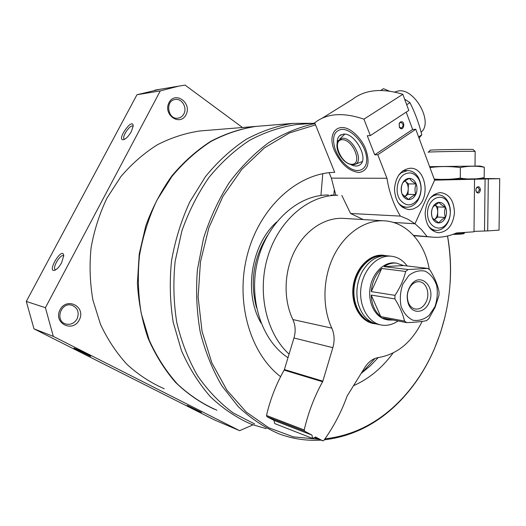 <?xml version="1.0" encoding="UTF-8"?>
<svg xmlns="http://www.w3.org/2000/svg" width="526" height="526" viewBox="0 0 526 526"><rect width="100%" height="100%" fill="white"/><g stroke="black" fill="none" stroke-linecap="round" stroke-linejoin="round"><path stroke-width="0.79" d="M289.076 354.103C266.071 333.352 256.734 291.726 268.096 255.689C279.359 219.598 309.124 194.903 337.731 195.258L330.88 195.074M216.89 410.214C202.668 404.014 189.505 395.282 177.393 384.013C166.131 371.389 156.748 356.779 149.252 340.184L141.238 313.424C138.101 294.475 137.516 275.19 139.482 255.577C142.914 236.154 148.72 217.711 156.893 200.242L171.89 176.499C183.627 162.429 196.645 150.758 210.933 141.487C225.674 133.736 240.744 128.706 256.142 126.391L260.232 126.056M266.189 428.657L251.415 424.304C236.72 417.887 223.103 408.761 210.571 396.92C198.92 383.625 189.215 368.193 181.463 350.618L173.199 322.234C169.99 302.095 169.438 281.581 171.548 260.705C175.191 240.02 181.292 220.381 189.853 201.78L205.541 176.519C217.79 161.554 231.348 149.154 246.201 139.324C261.501 131.119 277.117 125.806 293.035 123.386L313.036 123.301M131.382 131.5C128.857 135.912 126.286 138.64 123.669 139.666C115.516 141.231 132.979 116.266 133.183 126.089L131.382 131.5M61.595 262.737C59.438 266.597 57.229 269.088 54.96 270.219C45.887 273.211 62.62 245.478 63.758 255.623L61.595 262.737M252.96 424.877L239.626 430.669L53.323 336.39L45.407 307.69L26.3 301.444L136.964 94.739L159.634 89.361M45.407 307.69L160.292 90.886L136.964 94.739M160.292 90.886L178.669 86.152L185.086 85.107L242.466 127.502M239.626 430.669L214.838 420.096L33.98 328.835L26.3 301.444M89.966 356.063L73.923 348.12C73.397 347.443 90.104 355.523 90.761 356.26L89.966 356.063M201.491 412.41L187.282 405.428L201.491 412.41M53.323 336.39L33.98 328.835M79.294 319.92C72.621 333.162 52.968 323.095 60.03 309.781C66.993 296.486 86.264 306.901 79.294 319.92M186 114.773C179.964 126.766 162.659 114.602 169.03 102.596C175.303 90.597 192.292 103.037 186 114.773M183.837 113.918C182.502 116.364 180.556 117.785 178.012 118.179C167.807 120 164.783 100.709 175.132 99.493C181.772 98.079 187.48 107.626 183.837 113.918M214.266 409.182C200.242 402.699 187.302 393.737 175.441 382.297C164.434 369.528 155.308 354.84 148.069 338.225C142.099 320.755 138.542 302.365 137.398 283.073L139.219 254.065L145.807 225.746C152.448 207.573 161.134 190.951 171.87 175.888C183.574 162.001 196.527 150.482 210.722 141.336C225.358 133.696 240.323 128.725 255.603 126.431L259.686 126.102M164.211 388.727C150.798 382.889 138.397 374.782 127.003 364.406C116.404 352.821 107.574 339.48 100.512 324.384L92.931 300.116C89.939 282.962 89.315 265.538 91.07 247.831C94.187 230.316 99.519 213.674 107.067 197.914L120.967 176.48C131.881 163.757 144.019 153.184 157.379 144.768C171.187 137.713 185.343 133.117 199.86 130.967L203.72 130.658M447.495 235.996C454.083 274.592 449.743 312.122 434.469 348.587C426.165 367.805 415.185 384.67 401.529 399.195C379.601 422.233 354.077 435.462 324.95 438.868M318.723 439.269L293.363 436.85L268.825 427.783L246.286 412.108L226.923 390.2L211.86 362.868L202.037 331.295L198.124 297.032L200.439 261.856L208.894 227.659L222.985 196.264L241.868 169.254L264.433 147.872L289.425 132.953L315.541 124.892M393.047 353.038C382.093 367.996 368.884 378.904 353.426 385.749M280.595 376.662C249.672 353.11 234.774 300.694 247.68 253.558C260.423 206.35 298.157 172.988 334.707 172.331L314.699 122.834C326.639 113.32 343.051 112.097 363.939 119.152L370.337 135.583L408.801 110.434L402.824 94.279C381.698 87.914 364.834 89.663 352.236 99.519L321.853 118.389M445.114 316.422L440.433 332.938L434.377 348.896C426.014 368.239 414.968 385.223 401.22 399.845C379.193 422.996 353.544 436.324 324.272 439.821M320.853 440.098C306.691 441.005 292.758 438.927 279.043 433.871C264.433 427.539 250.856 418.486 238.317 406.723L221.781 385.703C212.373 369.508 205.186 351.598 200.215 331.972C196.685 311.668 195.751 290.898 197.414 269.647L203.496 238.475C209.894 218.31 218.474 199.709 229.231 182.654C241.033 166.827 254.19 153.487 268.714 142.645C283.738 133.407 299.162 127.036 314.995 123.544M447.554 235.983C450.341 251.599 451.183 267.484 450.092 283.645M254.623 423.969L233.268 412.989C219.861 403.1 207.98 390.713 197.625 375.84C188.393 359.712 181.444 341.933 176.782 322.504C173.587 302.45 173.041 282.028 175.145 261.238L181.897 230.901C188.775 211.413 197.796 193.581 208.98 177.42C221.176 162.527 234.662 150.193 249.436 140.429C264.663 132.282 280.194 127.022 296.02 124.649L300.214 124.314M77.085 318.894C74.344 323.385 70.576 325.081 65.776 323.99C54.599 320.972 60.825 301.7 71.812 305.212C77.769 307.789 79.525 312.352 77.085 318.894M55.763 269.792L55.23 269.608C51.989 267.813 60.681 253.414 63.508 255.879L63.758 256.129M124.662 139.245L124.182 138.989C121.447 136.819 130.718 123.577 133.025 126.371M287.992 357.667C261.632 340.67 247.93 298.702 257.76 260.363C267.418 221.959 298.452 194.554 328.474 195.008M374.926 358.482L361.895 372.868M378.253 357.575L370.048 366.096L361.099 373.453M400.069 122.67L399.175 123.788L399.365 127.016L401.193 128.101C403.823 125.957 403.712 124.051 400.858 122.387L400.069 122.67M406.203 112.13L412.64 129.462L415.77 129.271L434.601 180.155L414.994 223.76L393.376 222.426M334.503 150.758C326.14 132.033 339.559 119.415 354.886 133.63C359.357 137.661 362.868 142.553 365.419 148.306C370.376 162.541 368.312 170.595 359.232 172.482C349.172 171.43 340.927 164.191 334.503 150.758M329.131 172.706L331.36 178.123L386.952 178.275C389.273 192.509 393.75 205.12 400.378 216.101L350.566 213.484L363.249 219.572M370.337 135.583L367.279 135.754L374.729 154.828L377.793 154.743L386.952 178.275M393.402 222.432L415.001 223.767L407.966 219.257L400.378 216.101M415.001 223.767L434.601 180.155L488.306 178.919L487.707 230.894L499.042 230.145L499.7 178.656L481.251 178.498M416.973 207.06L413.226 209.006L409.248 209.618C400.181 208.217 395.25 201.373 394.461 189.064C395.618 176.729 400.773 169.793 409.925 168.267C425.6 166.88 431.057 197.954 416.973 207.06M377.793 154.743L415.77 129.271M363.939 119.152L402.824 94.279M350.566 213.484L341.834 195.435M331.36 178.123L335.818 195.205M400.273 122.078L399.188 123.432L399.418 127.377C403.843 133.124 406.052 119.441 400.273 122.078M374.729 154.828L412.64 129.462M337.179 143.118C337.081 139.725 337.942 137.207 339.763 135.563L343.458 134.123C354.623 132.565 368.805 157.997 360.448 164.428C358.101 166.453 355.011 166.564 351.177 164.763M341.565 129.389C350.829 128.495 364.373 142.914 366.379 155.998C368.66 169.148 358.85 174.652 348.376 167.058C342.071 162.363 337.56 156.071 334.845 148.174C331.906 137.154 334.148 130.895 341.565 129.389M394.632 92.05L398.294 90.952C414.639 87.835 433.654 122.473 421.122 132.197M322.773 173.679L320.932 195.481M334.24 190.405L333.839 195.153M409.596 178.367C410.53 180.221 412.726 182.088 416.178 183.975C414.777 187.434 414.633 190.945 415.731 194.508C412.16 196.145 409.813 197.822 408.702 199.551L402.042 194.009C400.95 190.471 401.095 186.921 402.489 183.357L402.666 183.107C403.876 181.503 406.184 179.918 409.596 178.367C412.568 178.656 414.764 180.523 416.178 183.975C417.414 187.545 417.263 191.056 415.731 194.508C414.028 197.822 411.68 199.505 408.702 199.551C406.079 199.38 404.007 197.868 402.495 195.028L402.042 194.009C400.773 190.405 400.924 186.855 402.489 183.357L402.686 182.969C404.441 179.872 406.743 178.34 409.596 178.367M403.712 174.737C409.57 171.364 414.547 172.784 418.637 178.985C421.905 185.593 421.793 192.207 418.295 198.821C412.121 206.672 405.921 206.856 399.701 199.361C394.973 191.905 397.038 179.234 403.712 174.737M398.655 175.165L401.384 172.699L407.505 170.595C412.016 170.621 415.658 172.949 418.426 177.571C422.148 185.099 422.016 192.634 418.032 200.169C415.119 204.798 411.411 207.152 406.907 207.224C403.442 207.106 400.437 205.488 397.899 202.372M408.235 189.11C408.005 192.516 406.769 195.08 404.527 196.816L408.012 194.324L408.452 183.896L405.178 181.128C407.275 183.041 408.288 185.704 408.235 189.11M408.012 194.324L415.731 194.508M408.452 183.896L416.178 183.975M404.632 99.158L409.951 102.642C415.053 112.761 419.005 123.472 421.793 134.787L419.044 138.114M380.706 90.446L383.539 88.67L389.26 91.083M421.793 134.787L418.611 136.944M409.951 102.642L406.697 104.753M475.905 190.655L476.346 191.747L477.647 192.516L479.587 189.807L477.772 187.21L476.438 187.992L475.958 189.018M499.7 178.656L488.306 178.919M487.707 230.894L474.025 231.381M413.502 235.365L433.674 237.239C441.511 237.634 449.105 236.207 456.456 232.972L474.018 231.808L474.544 179.234M426.967 236.398L421.372 229.52L414.994 223.76M425.133 213.438C426.192 200.827 431.3 193.877 440.453 192.582C449.421 193.963 454.083 200.787 454.457 213.056C452.945 225.26 447.672 231.821 438.631 232.755C430.347 231.374 425.85 224.937 425.133 213.438M480.429 189.801C479.89 186.677 478.607 185.941 476.582 187.585L475.859 189.879L476.471 192.168C478.469 193.805 479.784 193.016 480.429 189.801M485.097 178.906L484.512 230.69M428.355 152.218C423.522 151.863 471.066 151.034 475.05 151.409L475.162 151.527M428.447 152.126L430.307 150.245C425.961 149.871 469.409 149.082 473.104 149.483L473.216 149.594M445.483 217.462C442.083 219.197 439.914 221.025 438.973 222.945L432.451 218.159C431.215 214.661 431.235 211.215 432.51 207.809L433.339 206.554L439.098 202.359C439.979 203.93 442.136 205.554 445.555 207.224C444.273 210.578 444.246 213.99 445.483 217.462C443.977 220.815 441.807 222.643 438.973 222.945C436.462 223.004 434.437 221.716 432.898 219.072L432.451 218.159C431.123 214.779 431.142 211.327 432.51 207.809L433.49 205.968C435.028 203.707 436.902 202.503 439.098 202.359C441.939 202.385 444.089 204.003 445.555 207.224C446.85 210.578 446.83 213.99 445.483 217.462L437.678 217.06L437.744 206.922L435.028 204.89M450.341 212.109C450.256 216.423 449.099 220.177 446.863 223.366C439.973 233.419 426.737 226.16 427.546 212.386C427.954 198.598 441.866 191.937 447.836 202.346L449.717 206.896L450.341 212.109M430.123 198.184C432.503 195.928 435.107 194.784 437.928 194.758C441.827 194.883 445.022 196.908 447.501 200.833C449.408 204.042 450.361 207.757 450.361 211.958C450.263 216.876 448.948 221.15 446.403 224.786C443.569 228.567 440.209 230.427 436.317 230.362C433.358 230.184 430.774 228.81 428.545 226.233M435.002 204.91C436.771 206.633 437.671 208.993 437.711 211.991C437.606 215.305 436.521 217.902 434.443 219.769L437.678 217.06M437.744 206.922L445.555 207.224M434.364 179.517L480.277 178.761M481.264 178.492L484.176 177.597C476.352 179.353 468.383 179.524 460.276 178.117C451.591 179.438 442.899 179.754 434.2 179.064M429.604 166.657L479.949 166.045L483.775 167.025L480.297 166.137M429.952 167.584C439.841 166.216 449.98 166.209 460.368 167.564C468.515 165.868 476.49 165.762 484.288 167.255L483.775 167.025M460.368 167.564L460.276 178.117M484.288 167.255L484.176 177.597M434.884 306.789L429.098 315.416C423.989 319.519 418.604 321.123 412.936 320.216C407.63 317.678 403.679 313.069 401.075 306.375C399.668 298.939 400.253 291.535 402.824 284.171L408.853 275.446C414.12 271.442 419.57 270.016 425.192 271.173C430.38 273.901 434.187 278.57 436.613 285.177C437.915 292.43 437.336 299.629 434.884 306.789M429.032 302.66C424.804 313.233 412.496 314.456 408.577 304.376C406.072 297.328 406.986 290.72 411.319 284.553C420.964 271.534 436.324 287.683 429.032 302.66M406.802 322.642L404.527 321.103L380.752 316.58C374.847 311.727 371.658 304.554 371.198 295.06L394.901 298.926L394.98 295.356L371.264 291.595C372.092 281.989 375.584 274.283 381.731 268.47L405.645 271.462L408.012 269.542L384.059 266.623C388.004 263.92 392.094 262.744 396.315 263.099L403.593 265.558L427.796 268.398L429.992 270.016C434.706 277.649 437.717 284.954 439.046 291.937L438.954 295.388L435.14 307.23L428.789 318.723L426.514 320.676C421.642 321.629 415.067 322.287 406.802 322.642L383.007 318.079L388.444 320.012L393.422 320.078M427.796 268.398L408.012 269.542M405.645 271.462C403.731 279.602 400.174 287.571 394.98 295.356M394.901 298.926C399.74 306.645 402.949 314.035 404.527 321.103M387.649 319.854L386.899 319.709C375.827 318 367.858 303.653 370.008 288.629C372.013 273.586 383.605 261.757 394.756 262.915L395.532 263.007M398.044 320.959C392.731 324.608 387.195 325.969 381.442 325.048C368.068 322.879 358.43 305.534 361.027 287.367C363.459 269.174 377.471 254.886 390.963 256.182C397.452 256.846 402.844 260.107 407.144 265.972M380.469 324.851L377.661 324.286C367.898 322.136 361.342 314.982 357.989 302.831C355.629 291.891 357.069 281.443 362.329 271.482C368.864 260.607 377.135 255.366 387.136 255.767L388.076 255.873M372.973 322.852C360.323 319.815 351.677 302.93 354.392 285.684C356.957 268.411 370.245 254.926 383.204 255.827M375.354 323.74L373.993 323.549C360.672 321.379 351.066 304.206 353.643 286.223C356.043 268.221 369.982 254.084 383.421 255.373L385.736 255.702M373.026 323.352L371.001 322.944M381.35 255.149L382.178 255.241M373.381 323.431L372.184 323.28M382.58 255.182L383.763 255.406M384.059 266.623L403.593 265.558M371.264 291.595L381.731 268.47M380.752 316.58L371.198 295.06M426.323 301.523C423.719 306.882 420.129 309.393 415.553 309.064C412.456 308.519 410.116 306.5 408.538 303.002C406.361 296.888 407.157 291.154 410.918 285.802C413.39 282.824 416.197 281.463 419.334 281.719C426.297 282.192 430.176 293.337 426.323 301.523M375.709 323.838L373.591 323.582C360.238 321.406 350.605 304.186 353.183 286.151C355.596 268.102 369.568 253.926 383.046 255.215L386.104 255.708M344.477 218.441L342.663 218.329C324.292 217.613 304.968 230.467 294.422 251.487C283.902 272.501 283.336 299.781 292.87 319.558C295.48 325.272 295.842 331.419 293.962 337.994L332.846 347.66C334.806 340.684 334.457 334.181 331.801 328.145C322.057 307.263 322.747 278.333 333.681 256.024C344.635 233.708 364.571 220.059 383.415 220.782C406.059 221.393 424.936 242.394 429.269 269.43M422.154 321.393C411.911 342.196 397.38 354.241 378.556 357.529C373.177 358.357 368.634 361.618 364.926 367.326L347.134 395.993C341.407 411.963 333.642 426.77 323.845 440.42L322.793 440.854L315.547 437.007L312.661 438.454L274.71 423.581L274 420.392L266.925 416.664L266.498 415.481C270.272 399.313 276.143 384.19 284.125 370.113L284.388 369.554L322.852 381.153L332.846 347.66M284.388 369.554L293.962 337.994M284.125 370.113L322.583 381.751L322.852 381.153M274 420.392L311.938 435.087L304.659 431.215L304.225 429.966C308.183 412.805 314.298 396.729 322.583 381.751M312.661 438.454L311.938 435.087M256.517 307.677C249.778 281.923 253.493 257.799 267.662 235.3M261.047 323.036C243.479 293.238 250.909 245.109 276.591 222.044M354.655 164.572L355.359 164.276C364.235 160.719 352.42 136.99 342.314 138.279L338.317 140.501C336.555 143.355 336.469 147.043 338.054 151.573C339.448 154.539 339.007 154.927 343.741 160.437C347.89 164.178 351.762 165.453 355.359 164.276L362.263 161.535M342.058 139.725C331.327 140.271 341.229 164.605 351.914 164.283C362.979 164.336 352.966 139.048 342.058 139.725M464.793 232.551L455.062 233.564M462.748 233.176C465.326 233.807 462.045 234.215 452.906 234.392M292.87 319.558L331.801 328.145M266.498 415.481L304.225 429.966M266.925 416.664L304.659 431.215M314.403 437.579L322.701 440.808M293.035 123.386L256.142 126.391M178.669 86.152L154.775 90.176M255.603 126.431L199.86 130.967M401.529 399.195L401.22 399.845M314.837 123.156L296.02 124.649M65.776 323.99L65.303 323.819M409.248 209.618L408.728 209.591M399.365 127.016L399.418 127.377M399.175 123.788L399.188 123.432M339.763 135.563L341.137 134.689M339.763 139.068L344.74 134.15M402.469 194.686L402.495 195.028M418.637 178.985L418.426 177.571M418.295 198.821L418.032 200.169M407.505 170.595L403.087 170.628M406.453 207.211L402.061 207.034M413.817 235.707L431.55 237.075M438.631 232.755L438.165 232.722M476.346 191.747L476.471 192.168M476.438 187.992L476.582 187.585M475.011 166.104L475.162 151.422M473.104 149.483L475.05 151.409M452.899 234.392L463.893 233.656L464.82 232.413M432.845 218.711L432.898 219.072M433.339 206.554L433.49 205.968M447.836 202.346L447.501 200.833M446.863 223.366L446.403 224.786M437.928 194.758L433.891 194.666M435.903 230.329L431.885 230.059M479.955 178.847L483.348 177.926M396.315 263.099L394.756 262.915M390.963 256.182L387.136 255.767M383.421 255.373L381.33 255.149M415.553 309.064L415.185 308.999M408.538 303.002L408.577 304.376M410.918 285.802L411.319 284.553M372.625 323.391L373.591 323.582M314.397 437.579L322.76 440.834M342.663 218.329L383.415 220.782"/></g></svg>
